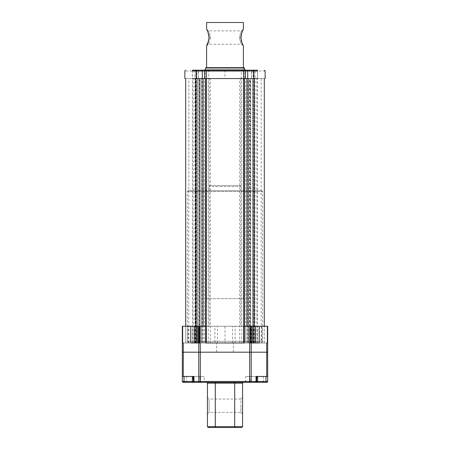 <?xml version="1.0" encoding="UTF-8"?>
<svg xmlns="http://www.w3.org/2000/svg" width="450" height="450" viewBox="0 0 450 450"><rect width="100%" height="100%" fill="white"/><g stroke="black" fill="none" stroke-linecap="round" stroke-linejoin="round"><path stroke-width="0.34" stroke-dasharray="2.25 1.69" d="M266.839 382.314L265.005 382.314A0.838 0.799 90 0 0 265.809 381.476L267.677 381.476M182.323 381.476L257.029 381.476A0.838 0.416 90 0 0 257.445 382.314L265.005 382.314M255.42 382.314A0.838 0.416 -90 0 0 255.836 381.476L255.836 376.459L256.224 376.459L256.23 381.476A0.838 0.613 90 0 1 255.617 382.314L244.896 382.314L245.728 381.476L245.728 376.459L265.809 376.459L245.728 376.459M215.066 382.314L234.934 382.314L215.066 382.314L215.494 427.5L208.266 427.5L207.428 426.662L207.428 383.152L234.72 383.152L234.934 382.314M193.326 376.459L193.326 381.476L194.383 382.314A0.838 0.613 90 0 1 193.77 381.476L193.776 376.459L184.191 376.459L204.266 376.459L204.266 381.476L205.104 382.314L194.58 382.314A0.838 0.422 -90 0 1 194.158 381.476L194.164 376.459L204.266 376.459M183.999 382.314L192.555 382.314A0.838 0.416 90 0 0 192.971 381.476L192.971 376.459M234.506 427.5L241.734 427.5L242.572 426.662L234.72 426.662L234.506 427.5M207.428 405.743L207.428 397.378L209.104 399.049L209.104 412.436L209.104 399.049L240.896 399.049L240.896 405.743L240.896 399.049L242.572 397.378L242.572 414.113L240.896 412.436L240.896 405.743L240.896 412.436L209.104 412.436L207.428 414.113L207.428 405.743M207.428 426.662L234.72 426.662L234.72 383.152L242.572 383.152L242.572 426.662M194.406 382.314A0.838 0.658 90 0 1 193.748 381.476L199.896 381.476L200.734 382.314A0.838 0.838 0 0 1 199.896 381.476L199.896 376.459L193.894 376.459M200.734 382.314A0.838 0.838 0 0 1 199.896 381.476L199.896 376.459L193.393 376.459M249.266 382.314A0.838 0.838 0 0 0 250.104 381.476L249.266 382.314M255.594 382.314A0.838 0.658 90 0 0 256.252 381.476L250.104 381.476L250.104 376.459L256.607 376.459L250.104 376.459L250.104 381.476L256.252 381.476L256.252 376.459M256.118 376.459L256.607 376.459M251.213 352.192L182.323 352.192L251.213 352.192M257.636 376.459L267.677 376.459L267.677 352.192L182.323 352.192L182.323 342.984L183.195 342.984M193.776 376.459L194.164 376.459L193.776 376.459M182.323 352.192L182.323 376.459L192.364 376.459M225 352.192L233.37 352.192L225 352.192M266.805 342.984L261.506 342.984L261.506 326.25L182.323 326.25L182.323 342.984L190.738 342.984L190.626 326.25M252.951 326.25L252.951 342.984L240.851 342.984L245.672 342.984L245.672 326.25L256.798 326.25L244.339 326.25M261.506 342.984L216.63 342.984L243.692 342.984L243.709 78.564L264.094 78.564L251.106 78.564L256.798 78.564L256.804 342.984L245.672 342.984M254.289 78.564L254.289 342.984L264.33 342.984L250.74 342.984L250.74 78.564L249.497 78.564L249.497 342.984L249.885 342.984L248.484 342.984L261.163 342.984L261.163 78.564L225 78.564L255.009 78.564L255.009 342.984L261.039 342.984L214.875 342.984L214.875 326.25M254.289 342.984L254.289 326.25L252.585 326.25L264.33 326.25L254.278 326.25L254.278 342.984L244.339 342.984L264.094 342.984L252.782 342.984L254.295 342.984L254.295 78.564L252.523 78.564L252.523 342.984L249.885 342.984L249.885 78.564L248.484 78.564L249.885 78.564L249.896 342.984L250.346 342.984L250.346 78.564L253.659 78.564L253.659 342.984L248.276 342.984L248.299 78.564L248.102 342.984L248.102 78.564M214.875 342.984L262.654 342.984L188.961 342.984L210.257 342.984L210.257 78.564L225 78.564L194.704 78.564L199.26 78.564L199.26 342.984L185.906 342.984L205.661 342.984L195.722 342.984L196.706 342.984L196.706 326.25L195.711 326.25L199.249 326.25L193.202 326.25L245.672 326.25M196.706 342.984L185.67 342.984L195.722 342.984L195.722 326.25L185.67 326.25L196.706 326.25M198.889 326.25L198.889 342.984L195.711 342.984L195.711 326.25L205.661 326.25M208.204 342.984L208.204 78.564L206.303 78.564L206.303 342.984L240.851 342.984L193.202 342.984L197.049 342.984L197.049 326.25M249.801 342.984L251.218 342.984M210.257 342.984L190.626 342.984M267.677 352.192L267.677 342.984L182.323 342.984M190.738 326.25L190.738 342.984L200.239 342.984M225 341.314L262.654 341.314L225 341.314M187.341 342.984L187.341 326.25L187.341 342.984L187.346 341.314L262.654 341.314L187.346 341.314L187.346 191.531L262.654 191.531L262.659 342.984M202.089 342.984L202.089 326.25M197.044 342.984L197.044 78.564L193.202 78.564L193.196 342.984L225 342.984L225 326.25M247.911 342.984L247.911 326.25M267.677 342.984L267.677 326.25L261.506 326.25M262.654 191.531L187.346 191.531L188.184 190.693L261.816 190.693L262.654 191.531M261.816 190.693L188.184 190.693M240.896 190.693L209.104 190.693L240.896 190.693L240.896 186.508L209.104 186.508L240.896 186.508L240.064 185.67L209.936 185.67L209.104 186.508L209.104 190.693M209.936 185.67L240.064 185.67M264.33 342.984L264.33 326.25L264.319 342.984L257.574 342.984L257.574 78.564L253.575 78.564L255.043 78.564L255.043 71.032L254.205 70.194M195.705 342.984L197.477 342.984L197.477 78.564L185.687 78.564M184.854 78.564L225 78.564L192.431 78.564L192.426 342.984L185.687 342.984L185.67 326.25L185.681 342.984M206.303 78.564L188.837 78.564L188.837 342.984L194.991 342.984L194.991 78.564L200.194 78.564L198.844 78.564L198.849 342.984L200.194 342.984L200.194 78.564L210.257 78.564M200.194 78.564L200.194 342.984M201.707 342.984L202.134 342.984L202.129 78.564L196.341 78.564L196.341 342.984L201.701 342.984L199.654 342.984L199.654 78.564L197.032 78.564L201.701 78.564L201.724 342.984L201.707 78.564L201.701 342.984M225 342.984L248.102 342.984M247.866 342.984L248.484 342.984L248.484 78.564L247.866 78.564L247.871 342.984M241.796 342.984L241.796 78.564M239.743 342.984L239.743 78.564M195.317 342.984L195.317 78.564M252.956 342.984L252.956 78.564L255.296 78.564L208.204 78.564M265.157 71.032L253.373 71.032L253.575 78.564L251.859 78.564L257.614 78.564L225 78.564L243.692 78.564M198.894 342.984L198.894 78.564L195.705 78.564M264.313 78.564L257.574 78.564L257.586 70.194M198.894 70.194A0.838 0.748 -90 0 0 198.146 71.032L194.968 71.032L194.968 78.564L196.639 78.564L196.639 71.032L197.477 70.194L196.746 70.194L197.207 70.194M265.157 78.564L257.574 78.564M253.373 71.032L252.782 70.194A0.838 0.793 90 0 1 253.575 71.032L251.859 71.032L251.589 78.564L251.589 71.032L250.869 70.194M252.782 70.194L251.117 70.194A0.838 0.748 -90 0 1 251.859 71.032L253.237 71.032L253.237 78.564L257.631 78.564L257.631 71.032L256.793 70.194M254.666 70.194L252.951 70.194A0.838 0.287 90 0 1 253.237 71.032L192.381 71.032L192.381 78.564L196.768 78.564L196.768 71.032L198.422 71.032L199.142 70.194M198.422 71.032L198.422 78.564L198.146 71.032M243.411 78.564L206.589 78.564L243.411 78.564L243.411 67.686L206.589 67.686L243.411 67.686L243.411 298.637L206.589 298.637L243.411 298.637M206.589 78.564L206.589 298.637M206.111 67.686L243.889 67.686M245.407 70.194L244.434 70.194M196.251 70.194L196.926 70.194M197.674 70.194L198.338 70.194M198.529 70.194L199.237 70.194M205.088 78.564L205.088 71.032A0.838 0.754 -90 0 0 204.334 70.194L197.055 70.194A0.838 0.287 90 0 0 196.768 71.032M244.204 70.194L205.802 70.194M205.217 70.194L204.694 70.194M251.117 70.194L250.779 70.194M249.891 70.194L247.191 70.194M251.764 70.194L252.338 70.194M253.148 70.194L253.569 70.194M256.731 70.194L256.022 70.194M254.278 70.194L253.631 70.194M193.989 70.194L193.275 70.194M209.059 37.564L210.504 37.564C209.768 33.649 209.019 31.416 208.266 30.87C209.019 31.421 209.768 33.654 210.504 37.564C209.768 41.479 209.019 43.706 208.266 44.258C209.019 43.701 209.768 41.473 210.504 37.564L209.059 37.564L209.019 36.574M208.794 34.914L208.35 33.199M207.951 32.068L207.433 30.853M206.966 29.897L206.646 29.289M243.411 22.5L206.589 22.5M243.366 29.273L243.011 29.942M242.528 30.938L242.016 32.164M241.656 33.182L241.206 34.909M240.981 36.562L240.941 37.564L239.496 37.564C240.232 33.654 240.981 31.421 241.734 30.87C240.981 31.416 240.232 33.649 239.496 37.564C240.232 41.473 240.981 43.701 241.734 44.258C240.981 43.706 240.232 41.479 239.496 37.564L240.941 37.564M240.981 38.548L241.206 40.213M241.65 41.923L242.049 43.054M208.794 40.213L209.019 38.565M199.896 381.476L193.393 381.476L193.748 381.476L193.748 376.459M184.995 382.314A0.838 0.799 90 0 1 184.196 381.476L184.191 376.459M186.216 382.314A0.838 0.416 90 0 0 186.632 381.476L186.632 376.459M200.925 382.314A0.838 0.416 -90 0 1 200.503 381.476L200.503 376.459M249.075 382.314A0.838 0.416 -90 0 0 249.497 381.476L249.497 376.459M257.029 376.459L257.029 381.476L265.804 381.476L265.809 376.459M263.784 382.314A0.838 0.416 90 0 1 263.368 381.476L263.368 376.459M240.851 78.564L240.851 326.25M209.149 78.564L209.149 326.25M204.328 342.984L204.328 326.25M197.246 342.984L197.246 326.25M192.381 342.984L192.381 326.25M203.096 342.984L203.096 326.25L203.096 342.984M188.494 342.984L188.494 326.25M187.453 342.984L187.453 326.25M217.479 342.984L217.479 326.25M232.521 342.984L232.521 326.25M235.125 342.984L235.125 326.25M262.547 342.984L262.547 326.25M259.374 342.984L259.374 326.25M246.904 342.984L246.904 326.25L246.904 342.984M257.619 342.984L257.619 326.25M252.754 342.984L252.754 326.25M253.294 342.984L253.294 326.25M251.106 342.984L251.111 326.25M253.71 342.984L253.71 78.564M254.171 342.984L254.171 78.564M201.898 342.984L201.898 78.564M200.104 342.984L200.104 78.564M195.829 342.984L195.829 78.564M196.29 342.984L196.29 78.564M244.502 342.984L244.502 326.25M205.498 342.984L205.498 326.25M195.739 342.984L195.739 326.25M197.218 342.984L197.218 78.564M204.289 342.984L204.289 78.564M245.711 342.984L245.711 78.564M252.782 342.984L252.782 78.564M254.261 342.984L254.261 326.25M205.639 68.023L244.361 68.023M204.992 69.913L245.008 69.913M197.477 70.194L197.229 70.194A0.838 0.793 90 0 0 196.436 71.032L196.639 71.032M196.436 78.564L196.436 71.032L184.854 71.032M192.426 70.194L192.431 78.564M253.575 78.564L253.575 71.032L255.043 71.032M253.237 71.032L257.631 71.032M241.301 78.564L241.301 71.032A0.838 0.45 -90 0 0 240.851 70.194L245.672 70.194A0.838 0.754 -90 0 0 244.924 71.032L244.924 78.564M225 70.194L225 78.564M209.16 70.194A0.838 0.45 -90 0 0 208.704 71.032L208.704 78.564M206.589 45.928L208.266 44.258L241.734 44.258L243.411 45.928M206.589 29.194L208.266 30.87L241.734 30.87L243.411 29.194M256.674 376.459L256.674 381.476L255.842 382.314M193.202 342.984L193.202 326.25M199.249 342.984L199.249 326.25M197.415 342.984L197.415 326.25M259.262 342.984L259.262 326.25M252.585 342.984L252.585 326.25M250.751 342.984L250.751 326.25M256.798 342.984L256.798 326.25M233.37 352.192L233.37 342.984M216.63 352.192L216.63 342.984M248.304 78.564L248.304 342.984M201.696 78.564L201.696 342.984M195.711 78.564L195.711 342.984M194.968 71.032L195.806 70.194M193.899 70.194L193.162 70.194M253.513 70.194L252.568 70.194M192.381 71.032L193.219 70.194"/><path stroke-width="0.67" d="M194.406 382.314L183.161 382.314L183.999 382.314L183.999 381.476L182.323 381.476L182.323 376.459L193.894 376.459L193.894 381.476L194.406 382.314M267.677 381.476L267.677 376.459L267.677 381.476L256.118 381.476L256.118 376.459L267.677 376.459L267.677 381.476A0.838 0.838 -90 0 1 266.839 382.314A0.838 0.838 -90 0 0 267.677 381.476A0.838 0.838 0 0 1 266.839 382.314L194.451 382.314M244.896 382.314L257.445 382.314M242.572 426.662L241.734 427.5L234.506 427.5L234.72 426.662L215.28 426.662L215.28 383.152L234.72 383.152L234.72 426.662L242.572 426.662L242.572 383.152L243.411 382.314L242.572 383.152L234.72 383.152L234.934 382.314L255.42 382.314M194.383 382.314L234.934 382.314M192.555 382.314L205.104 382.314M215.066 382.314L215.28 383.152L207.428 383.152L206.589 382.314L207.428 383.152L207.428 426.662L208.266 427.5L234.506 427.5L215.494 427.5L215.28 426.662L207.428 426.662M207.428 397.378L207.428 414.113M242.572 414.113L242.572 397.378M183.161 382.314A0.838 0.838 0 0 1 182.323 381.476A0.838 0.838 0 0 0 183.161 382.314A0.838 0.838 0 0 1 182.323 381.476L182.323 352.192L267.677 352.192L267.677 326.25L259.245 326.25L259.251 342.984L251.218 342.984L251.601 342.984L251.601 326.25L259.245 326.25M250.701 382.314A0.838 0.518 -90 0 0 251.218 381.476L256.118 381.476L255.555 382.314M255.769 382.314L256.607 381.476L256.607 376.459L257.636 376.459L257.636 382.314M192.364 382.314L192.364 376.459L193.393 376.459L193.393 381.476L183.999 381.476L183.999 376.459M267.677 376.459L267.677 352.192M266.709 376.459L266.709 342.984L267.677 342.984M249.671 382.314L249.677 342.984L251.218 342.984L251.218 381.476L198.776 381.476L198.782 342.984L190.744 342.984L190.755 326.25L205.661 326.25L205.661 342.984L244.339 342.984L244.339 326.25L251.601 326.25M259.256 342.984L251.601 342.984M198.782 342.984L200.239 342.984L200.239 326.25M182.323 352.192L182.323 326.25L190.755 326.25M182.323 342.984L183.291 342.984L183.291 376.459M192.431 78.564L243.692 78.564L243.692 342.984L244.502 342.984M205.498 342.984L206.308 342.984L206.308 71.032L257.574 71.032M193.275 70.194L243.692 70.194L243.692 78.564L257.574 78.564M204.593 70.194A0.416 0.416 0 0 0 204.992 69.913L205.639 68.023A0.501 0.501 0 0 1 206.111 67.686L243.889 67.686A0.501 0.501 0 0 1 244.361 68.023L245.008 69.913A0.416 0.416 0 0 0 245.407 70.194L247.191 70.194M199.142 70.194L197.207 70.194M196.926 70.194L197.454 70.194M197.055 70.194L197.674 70.194M205.802 70.194L205.217 70.194M204.694 70.194L204.334 70.194M254.666 70.194L250.869 70.194M250.779 70.194L249.891 70.194M250.757 70.194L251.764 70.194M252.338 70.194L252.951 70.194M253.631 70.194L253.148 70.194M256.022 70.194L256.731 70.194M243.692 70.194L254.278 70.194A0.838 0.422 90 0 0 253.856 71.032L253.856 78.564M196.746 70.194L196.251 70.194L196.746 70.194M192.431 71.032L196.155 71.032A0.838 0.422 90 0 0 195.733 70.194L193.989 70.194M209.019 36.574L208.794 34.914M208.35 33.199L207.951 32.068M207.433 30.853L206.966 29.897M206.646 29.289L206.589 22.5L243.411 22.5L243.366 29.273M243.011 29.942L242.528 30.938M242.016 32.164L241.656 33.182M241.206 34.909L240.981 36.562M242.049 43.054L243.411 45.928C242.578 45.242 241.757 42.452 240.941 37.564L240.981 38.548M241.206 40.213L241.65 41.923M243.411 67.686L243.411 45.928M206.589 67.686L206.589 45.928L208.794 40.213M209.019 38.565L209.059 37.564C208.243 42.452 207.422 45.242 206.589 45.928M206.589 29.194C207.422 29.886 208.249 32.676 209.059 37.564M240.941 37.564C241.751 32.676 242.578 29.886 243.411 29.194M266.001 382.314L266.001 376.459M200.317 382.314L200.317 352.192M199.288 382.314A0.838 0.518 -90 0 1 198.776 381.476L193.393 381.476L194.231 382.314M267.356 342.984L267.356 326.25M249.761 342.984L249.761 326.25M200.239 342.984L200.323 352.192M182.644 342.984L182.644 326.25M199.434 342.984L199.434 326.25M198.399 342.984L198.399 326.25M194.541 342.984L194.541 326.25M255.459 342.984L255.459 326.25M250.566 342.984L250.566 326.25M244.502 326.25L244.502 78.564M205.498 326.25L205.498 78.564M203.096 326.25L203.096 78.564M195.739 326.25L195.739 78.564M254.261 326.25L254.261 78.564M246.904 326.25L246.904 78.564M205.639 68.023L244.361 68.023M204.992 69.913L245.008 69.913M196.155 78.564L196.155 71.032L206.308 71.032L206.308 70.194M203.102 70.194A0.838 0.81 90 0 0 202.297 71.032L202.297 78.564M205.504 70.194A0.838 0.81 90 0 0 204.694 71.032L204.694 78.564M245.312 78.564L245.312 71.032A0.838 0.81 90 0 0 244.507 70.194M246.904 70.194A0.838 0.81 90 0 1 247.714 71.032L247.714 78.564M182.323 376.459L182.323 381.476M185.681 78.564L185.681 326.25M264.319 78.564L264.319 326.25M195.733 70.194L193.899 70.194M193.162 70.194L192.426 70.194M184.854 78.564L184.854 71.032L185.687 70.194M265.157 78.564L265.157 71.032L264.319 70.194M257.586 70.194L253.513 70.194"/></g></svg>
